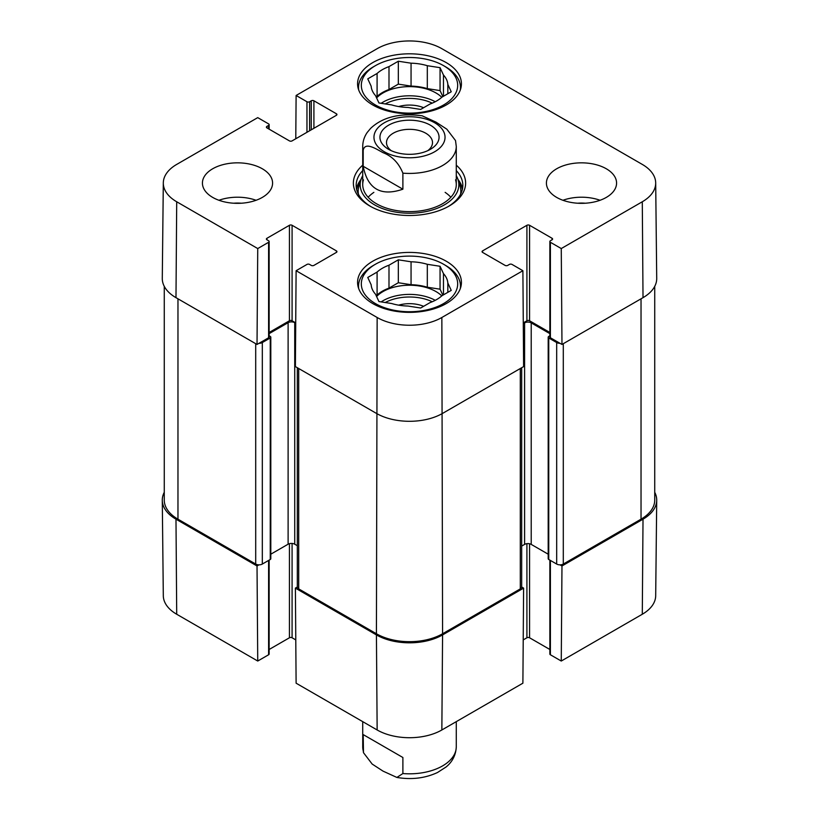 <?xml version="1.0" encoding="UTF-8"?>
<svg xmlns="http://www.w3.org/2000/svg" width="819" height="819" viewBox="0 0 819 819"><rect width="100%" height="100%" fill="white"/><g stroke="black" fill="none" stroke-linecap="round" stroke-linejoin="round"><path stroke-width="1.23" d="M560.042 343.335A4.679 2.703 180 0 1 556.685 342.547L548.75 337.96A1.873 1.085 180 0 1 548.198 337.193L548.198 558.712A1.873 1.085 0 0 0 548.75 559.479L556.685 564.056A4.679 2.703 0 0 0 563.298 564.056L641.031 519.185A46.775 27.007 0 0 0 654.729 500.092L654.729 286.353M521.672 546.078L524.6 544.389A4.679 2.703 180 0 1 531.214 544.389L548.198 554.197M297.328 367.721L297.328 586.977A4.679 2.703 0 0 0 298.7 588.881L376.423 633.763A46.775 27.007 0 0 0 442.577 633.763L520.3 588.881A4.679 2.703 0 0 0 521.672 586.977L521.672 367.721M270.802 554.197L288.114 544.205A4.679 2.703 180 0 1 294.727 544.205L297.328 545.7M164.271 286.353L164.271 500.092A46.775 27.007 0 0 0 177.969 519.185L255.702 564.056A4.679 2.703 0 0 0 262.315 564.056L270.25 559.479A1.873 1.085 0 0 0 270.802 558.712L270.802 337.193A1.873 1.085 180 0 1 270.25 337.96L262.315 342.547A4.679 2.703 180 0 1 258.958 343.335M548.198 337.193A1.873 1.085 180 0 1 548.75 336.435L549.856 335.79M549.856 333.63L531.214 322.87A4.679 2.703 0 0 0 524.6 322.87L523.29 323.638M295.71 323.249L294.727 322.686A4.679 2.703 0 0 0 288.114 322.686L269.144 333.63M269.144 335.79L270.25 336.435A1.873 1.085 180 0 1 270.802 337.193M391.216 150.655A23.004 13.278 180 0 1 386.496 142.608A23.004 13.278 180 0 1 409.5 129.33A23.004 13.278 180 0 1 432.504 142.608A23.004 13.278 180 0 1 427.784 150.655M388.605 149.324A29.545 17.056 0 0 0 430.395 149.324A29.545 17.056 0 0 0 430.395 125.194A29.545 17.056 0 0 0 388.605 125.194A29.545 17.056 0 0 0 388.605 149.324L388.605 149.324M363.196 166.288L363.196 150.246C365.039 141.452 376.208 149.038 383.036 152.662C392.147 156.173 398.771 163.001 402.887 173.157L402.887 189.199C380.917 196.693 367.69 189.056 363.196 166.288L402.887 189.199M402.887 173.157A46.775 27.007 180 0 0 442.577 165.52A46.775 27.007 180 0 0 456.275 146.427L455.518 140.561L446.836 129.187L435.964 122.113L422.113 115.786C399.744 112.879 382.575 117.076 370.597 128.399L367.27 132.391C364.301 136.66 362.786 141.339 362.725 146.427L362.725 184.613M402.887 757.503L402.887 773.545L396.887 777.446L383.036 771.129L372.164 764.055L363.482 752.692L363.196 734.592L402.887 757.503L363.196 734.592M445.556 66.789L443.57 65.653A48.178 27.815 180 0 1 443.57 104.986A48.178 27.815 180 0 1 375.43 104.986A48.178 27.815 180 0 1 375.43 65.653A48.178 27.815 180 0 1 443.57 65.653L445.556 66.789A50.983 29.433 180 0 1 460.483 87.613A50.983 29.433 180 0 1 460.329 89.895M358.671 89.895A50.983 29.433 180 0 1 358.517 87.613A50.983 29.433 180 0 1 373.444 66.789L375.43 65.653M445.556 265.397L443.57 264.25A48.178 27.815 180 0 1 443.57 303.583A48.178 27.815 180 0 1 375.43 303.583A48.178 27.815 180 0 1 375.43 264.25A48.178 27.815 180 0 1 443.57 264.25L445.556 265.397A50.983 29.433 180 0 1 460.483 286.21A50.983 29.433 180 0 1 460.329 288.503M358.671 288.503A50.983 29.433 180 0 1 358.517 286.21A50.983 29.433 180 0 1 373.444 265.397L375.43 264.25M423.628 107.719A24.017 13.862 0 0 0 398.648 106.562M440.059 67.68L440.059 90.592L427.313 88.626L427.313 65.704L440.059 67.68L443.468 75.031L443.468 96.263M442.854 96.622L440.059 90.592M447.829 93.745L447.829 84.418L451.238 91.769L441.912 97.154A38.36 22.144 180 0 1 430.006 104.033L420.679 109.418L407.944 107.443A38.36 22.144 180 0 1 391.687 104.924L378.941 102.959L375.532 95.608A38.36 22.144 180 0 1 371.171 86.21L367.762 78.859L377.088 73.475L377.088 96.396L376.146 96.929M411.056 63.186L411.056 86.108L398.321 84.132L388.994 89.517L388.994 66.605L398.321 61.22L411.056 63.186A38.36 22.144 180 0 1 427.313 65.704M398.321 61.22L398.321 84.132M377.088 73.475A38.36 22.144 180 0 1 388.994 66.605M443.468 75.031A38.36 22.144 180 0 1 447.829 84.418M377.088 96.396A38.36 22.144 180 0 1 388.994 89.517M411.056 86.108A38.36 22.144 180 0 1 427.313 88.626M376.607 97.922A37.418 21.601 180 0 1 435.964 92.956A37.418 21.601 180 0 1 441.769 97.287M423.628 306.316A24.017 13.862 0 0 0 398.648 305.159M440.059 266.277L440.059 289.189L427.313 287.223L427.313 264.302L440.059 266.277L443.468 273.628L443.468 294.86M442.854 295.219L440.059 289.189M447.829 292.342L447.829 283.016L451.238 290.376L441.912 295.751A38.36 22.144 180 0 1 430.006 302.631L420.679 308.016L407.944 306.04A38.36 22.144 180 0 1 391.687 303.532L378.941 301.556L375.532 294.205A38.36 22.144 180 0 1 371.171 284.817L367.762 277.457L377.088 272.072L377.088 294.994L376.146 295.536M411.056 261.793L411.056 284.705L398.321 282.739L388.994 288.114L388.994 265.202L398.321 259.818L411.056 261.793A38.36 22.144 180 0 1 427.313 264.302M398.321 259.818L398.321 282.739M377.088 272.072A38.36 22.144 180 0 1 388.994 265.202M443.468 273.628A38.36 22.144 180 0 1 447.829 283.016M377.088 294.994A38.36 22.144 180 0 1 388.994 288.114M411.056 284.705A38.36 22.144 180 0 1 427.313 287.223M376.607 296.529A37.418 21.601 180 0 1 435.964 291.554A37.418 21.601 180 0 1 441.769 295.894M361.015 179.443A53.327 30.784 0 0 0 356.511 188.82M462.489 188.82A53.327 30.784 0 0 0 457.985 179.443M362.725 175.655A49.345 28.491 0 0 0 360.933 179.709A49.345 28.491 0 0 0 386.66 209.981A49.345 28.491 0 0 0 444.389 204.873A49.345 28.491 0 0 0 458.067 179.709A49.345 28.491 0 0 0 456.275 175.655M363.452 179.852A46.775 27.007 0 0 0 387.848 208.558A46.775 27.007 0 0 0 442.577 203.716A46.775 27.007 0 0 0 455.548 179.852M450.849 197.236A46.775 27.007 0 0 0 445.126 192.363M373.873 192.363A46.775 27.007 0 0 0 368.151 197.236M295.782 138.749L296.109 95.475L377.149 48.69A45.751 26.413 180 0 1 441.851 48.69L642.291 164.414A45.751 26.413 180 0 1 655.691 182.924A45.751 26.413 180 0 1 642.291 201.771L561.261 248.556L561.977 344.451L643.017 297.666A46.775 27.007 0 0 0 656.715 278.409L655.691 182.924M585.288 203.225A24.949 14.404 0 0 0 577.702 203.225M600.061 200.276A35.084 20.25 0 0 0 562.929 200.276M241.298 203.225A24.949 14.404 0 0 0 233.712 203.225M256.071 200.276A35.084 20.25 0 0 0 218.939 200.276M269.144 241.523L269.144 337.008A1.873 1.085 180 0 1 268.601 337.766L257.023 344.451L257.739 248.556L268.601 242.291A1.873 1.085 0 0 0 269.144 241.523A1.873 1.085 0 0 0 268.601 240.755L266.943 239.803A1.873 1.085 180 0 1 266.4 239.035A1.873 1.085 180 0 1 266.943 238.278L289.435 225.286A1.873 1.085 180 0 1 292.086 225.286L336.404 250.88A1.873 1.085 180 0 1 336.947 251.648A1.873 1.085 180 0 1 336.404 252.406L313.912 265.397A1.873 1.085 180 0 1 311.261 265.397L309.613 264.435A1.873 1.085 0 0 0 306.961 264.435L296.109 270.71L295.393 366.605L376.423 413.39A46.775 27.007 0 0 0 442.577 413.39L523.607 366.605L522.891 270.71L441.851 317.496A45.751 26.413 180 0 1 377.149 317.496L296.109 270.71M257.739 248.556L176.709 201.771A45.751 26.413 180 0 1 163.309 182.924L162.285 278.409A46.775 27.007 0 0 0 175.983 297.666L257.023 344.451M561.977 344.451L550.399 337.766A1.873 1.085 180 0 1 549.856 337.008L549.856 241.523A1.873 1.085 0 0 0 550.399 242.291L561.261 248.556M549.856 332.483L529.565 320.772A1.873 1.085 0 0 0 526.914 320.772L523.28 322.87M295.72 322.87L292.086 320.772A1.873 1.085 0 0 0 289.435 320.772L269.144 332.483M372.788 104.986A51.925 29.975 180 0 1 357.575 83.794A51.925 29.975 180 0 1 409.5 53.808A51.925 29.975 180 0 1 461.425 83.794A51.925 29.975 180 0 1 429.371 111.486A51.925 29.975 180 0 1 372.788 104.986M372.788 303.583A51.925 29.975 180 0 1 357.575 282.391A51.925 29.975 180 0 1 409.5 252.416A51.925 29.975 180 0 1 461.425 282.391A51.925 29.975 180 0 1 429.371 310.084A51.925 29.975 180 0 1 372.788 303.583M212.705 197.41A35.084 20.25 180 0 1 202.426 183.087A35.084 20.25 180 0 1 237.51 162.838A35.084 20.25 180 0 1 272.584 183.087A35.084 20.25 180 0 1 250.931 201.802A35.084 20.25 180 0 1 212.705 197.41M556.685 197.41A35.084 20.25 180 0 1 546.416 183.087A35.084 20.25 180 0 1 581.49 162.838A35.084 20.25 180 0 1 616.574 183.087A35.084 20.25 180 0 1 594.922 201.802A35.084 20.25 180 0 1 556.685 197.41M456.275 170.598A53.327 30.784 180 0 1 462.827 185.381A53.327 30.784 180 0 1 448.177 206.572M370.823 206.572A53.327 30.784 180 0 1 356.173 185.381A53.327 30.784 180 0 1 362.725 170.598M362.725 165.172A56.132 32.412 0 0 0 369.809 205.999A56.132 32.412 0 0 0 449.191 205.999A56.132 32.412 0 0 0 456.275 165.172M522.891 270.71L512.039 264.435A1.873 1.085 0 0 0 509.387 264.435L507.739 265.397A1.873 1.085 180 0 1 505.088 265.397L482.596 252.406A1.873 1.085 180 0 1 482.053 251.648A1.873 1.085 180 0 1 482.596 250.88L526.914 225.286A1.873 1.085 180 0 1 529.565 225.286L552.057 238.278A1.873 1.085 180 0 1 552.6 239.035A1.873 1.085 180 0 1 552.057 239.803L550.399 240.755A1.873 1.085 0 0 0 549.856 241.523M296.109 95.475L306.961 101.74A1.873 1.085 0 0 0 309.613 101.74L311.261 100.788A1.873 1.085 180 0 1 313.912 100.788L336.404 113.769A1.873 1.085 180 0 1 336.947 114.537A1.873 1.085 180 0 1 336.404 115.295L292.086 140.888A1.873 1.085 180 0 1 289.435 140.888L266.943 127.897A1.873 1.085 180 0 1 266.4 127.14A1.873 1.085 180 0 1 266.943 126.372L268.601 125.42A1.873 1.085 0 0 0 269.144 124.652A1.873 1.085 0 0 0 268.601 123.894L257.739 117.629L176.709 164.414A45.751 26.413 180 0 0 163.309 182.924M297.328 586.998L295.393 588.124L296.109 683.189L377.149 729.975A45.751 26.413 0 0 0 441.851 729.975L522.891 683.189L523.607 588.124L442.577 634.909A46.775 27.007 180 0 1 376.423 634.909L295.393 588.124M523.607 588.124L521.672 586.998M560.042 564.854L561.977 565.97L561.261 661.035L642.291 614.25A45.751 26.413 0 0 0 655.691 595.73L656.715 500.255A46.775 27.007 180 0 1 643.017 519.185L561.977 565.97M654.729 492.301A46.775 27.007 180 0 1 656.715 500.255M269.144 560.114L269.144 654.002A1.873 1.085 180 0 1 268.601 654.77L257.739 661.035L257.023 565.97L175.983 519.185A46.775 27.007 180 0 1 162.285 500.255A46.775 27.007 180 0 1 164.271 492.301M257.023 565.97L258.958 564.854M295.782 639.905L292.086 637.776A1.873 1.085 0 0 0 289.435 637.776L269.144 649.487M162.285 500.255L163.309 595.73A45.751 26.413 0 0 0 176.709 614.25L257.739 661.035M561.261 661.035L550.399 654.77A1.873 1.085 180 0 1 549.856 654.002L549.856 560.114M549.856 649.487L529.565 637.776A1.873 1.085 0 0 0 526.914 637.776L523.218 639.905M641.031 298.812L641.031 519.185M563.298 343.693L563.298 564.056M556.685 342.547L556.685 564.056M548.75 337.96L548.75 559.479M531.214 322.87L531.214 544.389M524.6 322.87L524.6 544.389M520.3 368.509L520.3 588.881M441.851 317.496L442.577 633.763M377.149 317.496L376.423 633.763M298.7 368.509L298.7 588.881M294.727 322.686L294.727 544.205M288.114 322.686L288.114 544.205M270.25 337.96L270.25 559.479M262.315 342.547L262.315 564.056M255.702 343.693L255.702 564.056M177.969 298.812L177.969 519.185M434.633 151.771A35.555 20.526 180 0 1 384.367 151.771A35.555 20.526 180 0 1 384.367 122.748A35.555 20.526 180 0 1 434.633 122.748A35.555 20.526 180 0 1 434.633 151.771M363.196 150.246A46.775 27.007 180 0 1 362.725 146.427M402.887 773.545A46.775 27.007 0 0 0 456.275 746.815C455.773 757.964 449.488 764.24 446.068 766.994L437.541 772.491C425.143 778.255 411.588 779.903 396.887 777.446M363.482 752.681L362.725 746.815A46.775 27.007 0 0 0 363.196 750.634M385.227 103.931A35.555 20.526 180 0 1 432.237 103.153M381.152 103.296A37.418 21.601 180 0 1 435.258 101.73M385.227 302.528A35.555 20.526 180 0 1 432.237 301.75M381.152 301.894A37.418 21.601 180 0 1 435.258 300.327M462.285 189.762A52.959 30.569 0 0 0 458.261 180.334M360.739 180.334A52.959 30.569 0 0 0 356.715 189.762M460.544 194.287A51.321 29.627 0 0 0 460.022 185.985L458.067 179.709M360.933 179.709L358.978 185.985A51.321 29.627 0 0 0 358.456 194.287M292.086 320.772L292.086 225.286M289.435 320.772L289.435 225.286M336.404 252.406L336.404 250.88M268.601 337.766L268.601 242.291M266.943 239.803L266.943 238.278M482.596 252.406L482.596 250.88M526.914 320.772L526.914 225.286M529.565 320.772L529.565 225.286M552.057 239.803L552.057 238.278M550.399 337.766L550.399 242.291M336.404 115.295L336.404 113.769M266.943 127.897L266.943 126.372M268.601 128.859L268.601 125.42M306.961 132.289L306.961 101.74M309.613 130.764L309.613 101.74M311.261 129.811L311.261 100.788M313.912 128.286L313.912 100.788M643.017 297.666L642.291 201.771M175.983 297.666L176.709 201.771M292.086 543.437L292.086 637.776M289.435 543.662L289.435 637.776M268.601 560.431L268.601 654.77M526.914 543.662L526.914 637.776M529.565 543.775L529.565 637.776M550.399 560.431L550.399 654.77M175.983 519.185L176.709 614.25M442.577 634.909L441.851 729.975M376.423 634.909L377.149 729.975M643.017 519.185L642.291 614.25M456.275 146.427L456.275 184.613M456.275 746.815L456.275 721.641M362.725 746.815L362.725 721.641M358.517 87.613L358.517 89.455M460.483 87.613L460.483 89.455M358.517 286.21L358.517 288.053M460.483 286.21L460.483 288.053M269.144 129.177L269.144 124.652"/></g></svg>
